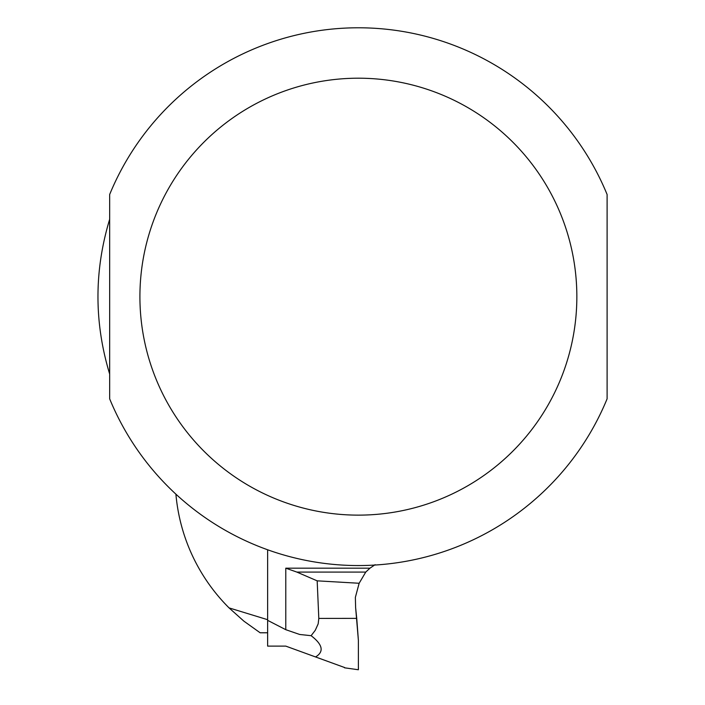 <?xml version="1.0" encoding="UTF-8"?>
<svg xmlns="http://www.w3.org/2000/svg" width="705" height="705" viewBox="0 0 705 705"><rect width="100%" height="100%" fill="white"/><g stroke="black" fill="none" stroke-linecap="round" stroke-linejoin="round"><path stroke-width="1.06" d="M318.81 618.408L317.171 580.841L296.849 572.081L365.754 572.081L359.145 583.264L355.364 597.382L355.62 607.631L358.378 640.263L356.739 618.364L318.81 618.408L318.175 623.854L315.267 630.305L311.117 635.69C322.775 644.626 324.256 651.711 315.558 656.954L344.586 667.52L315.549 656.945M358.378 640.263L358.378 669.75L344.516 667.802M356.739 618.364L355.628 607.692M278.519 646.115L267.636 646.115L285.781 646.115L267.636 646.115L267.636 620.347L285.781 629.688L299.695 634.474L311.117 635.69M315.558 656.954L285.781 646.115M267.636 549.777L267.636 620.347M285.781 629.688L285.781 568.177L296.849 572.081M375.122 564.679L369.958 568.177L365.754 572.081M359.145 583.264L317.171 580.841M175.906 494.161A183.177 183.177 0 0 0 229.055 607.895L267.636 619.695M607.102 194.501L607.102 398.836A268.887 268.887 0 0 1 109.663 398.836L109.663 194.501A268.887 268.887 0 0 1 607.102 194.501A268.887 268.887 0 0 0 109.663 194.501M109.663 219.273C94.065 270.87 94.065 322.467 109.663 374.064L109.663 219.273M267.636 632.782L260.145 632.782L243.921 621.184L229.055 607.895M285.781 568.177L369.958 568.177M576.849 296.673A218.471 218.471 0 0 0 249.147 107.468A218.471 218.471 0 0 0 249.147 485.868A218.471 218.471 0 0 0 576.849 296.673M358.44 668.217L358.378 667.67"/></g></svg>
